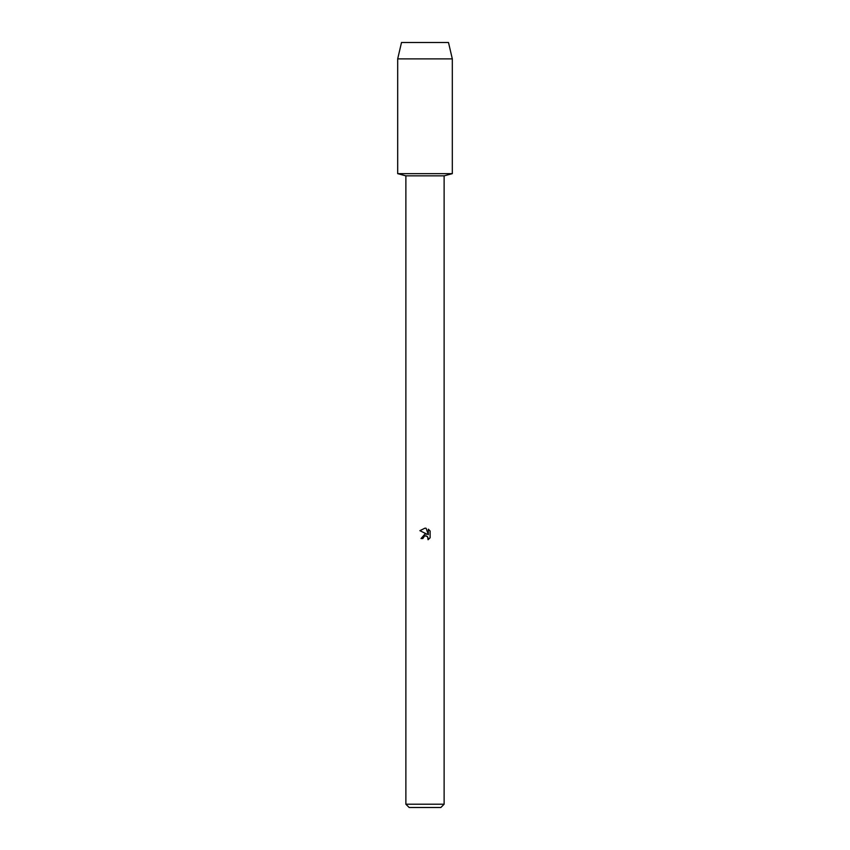 <?xml version="1.0" encoding="UTF-8"?>
<svg xmlns="http://www.w3.org/2000/svg" width="850" height="850" viewBox="0 0 850 850"><rect width="100%" height="100%" fill="white"/><g stroke="black" fill="none" stroke-linecap="round" stroke-linejoin="round"><path stroke-width="1.27" d="M448.492 42.5L401.508 42.5L448.492 42.5L452.317 58.894L452.317 173.644L425 173.644L452.317 173.644L444.125 175.854L444.125 804.217L405.875 804.217L409.158 807.5L440.842 807.5L444.125 804.217M405.875 804.217L405.875 175.854L444.125 175.854M424.596 535.957L422.854 538.539L421.037 538.539L425 534.013L427.189 534.278L419.889 530.676L425 528.158L426.105 528.275L428.336 534.703L428.336 529.199L430.111 530.995L430.111 537.784L428.06 539.75L427.539 536.573L425 535.84L426.254 535.851M422.854 538.539L423.034 537.529M428.315 538.071L428.06 539.75L430.111 537.774M430.111 530.995L428.336 529.199M426.105 528.275L425.17 528.158M425 528.158L419.889 530.676M401.508 42.5L397.683 58.894L397.683 173.644L425 173.644L397.683 173.644L405.875 175.854M397.683 58.894L452.317 58.894"/></g></svg>
